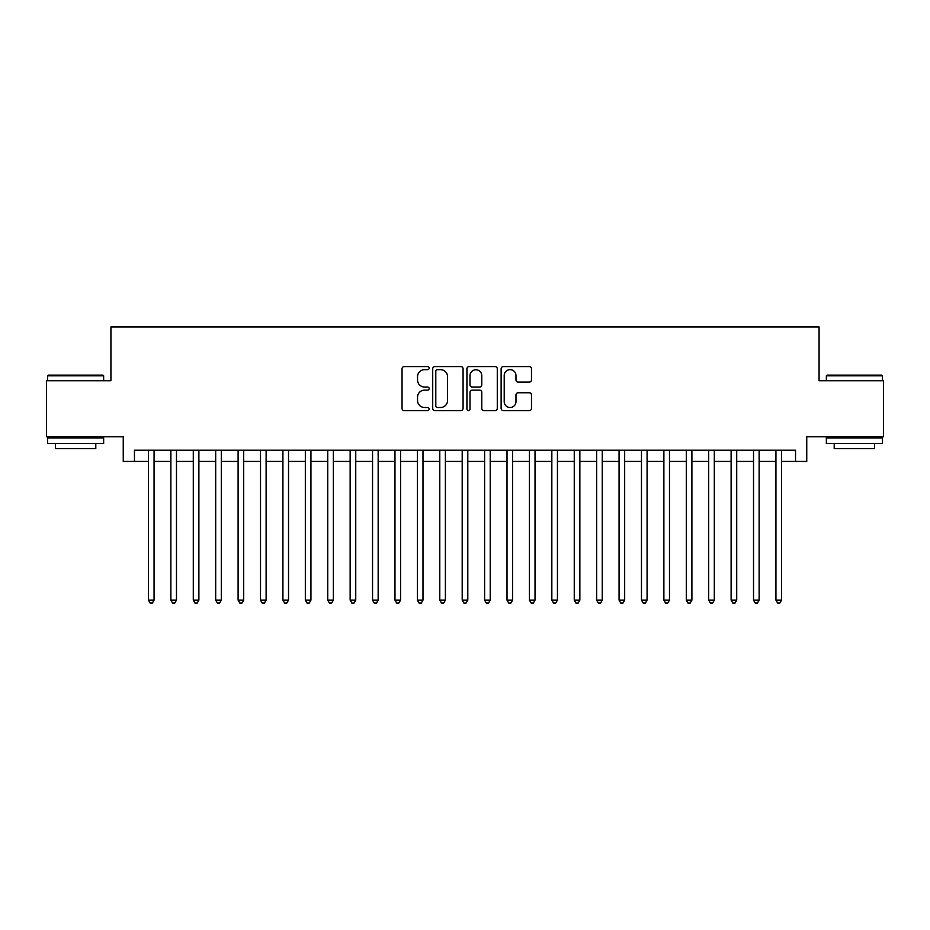 <?xml version="1.0" encoding="UTF-8"?>
<svg xmlns="http://www.w3.org/2000/svg" width="930" height="930" viewBox="0 0 930 930"><rect width="100%" height="100%" fill="white"/><g stroke="black" fill="none" stroke-linecap="round" stroke-linejoin="round"><path stroke-width="1.4" d="M429.149 368.129A1.535 1.535 0 0 0 427.602 366.583L404.236 366.583A2.197 2.197 0 0 0 402.039 368.792L402.039 408.375A2.197 2.197 0 0 0 404.236 410.583L427.602 410.583A1.535 1.535 0 0 0 429.149 409.037A1.535 1.535 0 0 0 427.602 407.503L424.58 407.503A7.033 7.033 0 0 1 417.547 400.458L417.547 397.156A7.033 7.033 0 0 1 424.58 390.123L427.602 390.123A1.535 1.535 0 0 0 429.149 388.589A1.535 1.535 0 0 0 427.602 387.043L424.58 387.043A7.033 7.033 0 0 1 417.547 380.01L417.547 376.708A7.033 7.033 0 0 1 424.58 369.663L427.602 369.663A1.535 1.535 0 0 0 429.149 368.129M529.286 382.091A2.197 2.197 0 0 0 531.483 379.893L531.483 368.792A2.197 2.197 0 0 0 529.286 366.583L503.328 366.583A2.197 2.197 0 0 0 501.131 368.792L501.131 408.375A2.197 2.197 0 0 0 503.328 410.583L529.286 410.583A2.197 2.197 0 0 0 531.483 408.375L531.483 394.959A2.197 2.197 0 0 0 529.286 392.762L518.173 392.762A2.197 2.197 0 0 0 515.976 394.959L515.976 401.621A5.882 5.882 0 0 1 510.093 407.503A5.882 5.882 0 0 1 504.211 401.621L504.211 375.546A5.882 5.882 0 0 1 510.093 369.663A5.882 5.882 0 0 1 515.976 375.546L515.976 379.893A2.197 2.197 0 0 0 518.173 382.091L529.286 382.091M134.455 461.42L134.455 450.213L795.545 450.213L795.545 461.42L806.752 461.42L806.752 436.763L883.5 436.763L883.5 380.742L819.074 380.742L819.074 326.953L110.926 326.953L110.926 380.742L46.5 380.742L46.5 436.763L123.248 436.763L123.248 461.42L148.463 461.42M463.07 368.792A2.197 2.197 0 0 0 460.873 366.583L434.915 366.583A2.197 2.197 0 0 0 432.717 368.792L432.717 408.375A2.197 2.197 0 0 0 434.915 410.583L460.873 410.583A2.197 2.197 0 0 0 463.07 408.375L463.07 368.792M469.127 366.583L495.086 366.583A2.197 2.197 0 0 1 497.283 368.792L497.283 408.375A2.197 2.197 0 0 1 495.086 410.583L483.972 410.583A2.197 2.197 0 0 1 481.775 408.375L481.775 392.321A2.197 2.197 0 0 0 479.578 390.123L472.208 390.123A2.197 2.197 0 0 0 469.999 392.321L469.999 409.037A1.535 1.535 0 0 1 468.464 410.583A1.535 1.535 0 0 1 466.93 409.037L466.93 368.792A2.197 2.197 0 0 1 469.127 366.583M154.066 461.42L170.876 461.42M176.479 461.42L193.289 461.42M198.881 461.42L215.69 461.42M221.294 461.42L238.103 461.42M243.707 461.42L260.516 461.42M266.12 461.42L282.918 461.42M288.521 461.42L305.331 461.42M310.934 461.42L327.744 461.42M333.347 461.42L350.145 461.42M355.748 461.42L372.558 461.42M378.161 461.42L394.971 461.42M400.574 461.42L417.384 461.42M422.987 461.42L439.785 461.42M445.389 461.42L462.198 461.42M467.802 461.42L484.611 461.42M490.215 461.42L507.013 461.42M512.616 461.42L529.426 461.42M535.029 461.42L551.839 461.42M557.442 461.42L574.252 461.42M579.855 461.42L596.653 461.42M602.256 461.42L619.066 461.42M624.669 461.42L641.479 461.42M647.082 461.42L663.881 461.42M669.484 461.42L686.294 461.42M691.897 461.42L708.707 461.42M714.31 461.42L731.12 461.42M736.711 461.42L753.521 461.42M759.124 461.42L775.934 461.42M781.537 461.42L795.545 461.42M437.344 369.663A1.535 1.535 0 0 0 435.798 371.21L435.798 405.957A1.535 1.535 0 0 0 437.344 407.503L440.529 407.503A7.033 7.033 0 0 0 447.563 400.458L447.563 376.708A7.033 7.033 0 0 0 440.529 369.663L437.344 369.663M481.775 375.662A5.882 5.882 0 0 0 475.893 369.78A5.882 5.882 0 0 0 469.999 375.662L469.999 384.846A2.197 2.197 0 0 0 472.208 387.043L479.578 387.043A2.197 2.197 0 0 0 481.775 384.846L481.775 375.662M154.066 450.213L154.066 600.129L148.463 600.129L148.463 450.213M154.066 600.129L152.381 603.047L150.149 603.047L148.463 600.129M48.29 375.139L102.974 375.139L103.648 375.813L47.616 375.813L48.29 375.139M75.632 443.482L47.616 443.482L47.616 437.879L103.648 437.879L103.648 443.482L75.632 443.482M95.802 443.482L95.802 448.644L55.463 448.644L55.463 443.482M827.026 375.139L881.71 375.139L882.384 375.813L826.352 375.813L827.026 375.139M854.368 443.482L826.352 443.482L826.352 437.879L882.384 437.879L882.384 443.482L854.368 443.482M874.537 443.482L874.537 448.644L834.198 448.644L834.198 443.482M176.479 450.213L176.479 600.129L170.876 600.129L170.876 450.213M176.479 600.129L174.794 603.047L172.55 603.047L170.876 600.129M198.881 450.213L198.881 600.129L193.289 600.129L193.289 450.213M198.881 600.129L197.207 603.047L194.963 603.047L193.289 600.129M221.294 450.213L221.294 600.129L215.69 600.129L215.69 450.213M221.294 600.129L219.62 603.047L217.376 603.047L215.69 600.129M243.707 450.213L243.707 600.129L238.103 600.129L238.103 450.213M243.707 600.129L242.021 603.047L239.789 603.047L238.103 600.129M266.12 450.213L266.12 600.129L260.516 600.129L260.516 450.213M266.12 600.129L264.434 603.047L262.19 603.047L260.516 600.129M288.521 450.213L288.521 600.129L282.918 600.129L282.918 450.213M288.521 600.129L286.847 603.047L284.603 603.047L282.918 600.129M310.934 450.213L310.934 600.129L305.331 600.129L305.331 450.213M310.934 600.129L309.248 603.047L307.016 603.047L305.331 600.129M333.347 450.213L333.347 600.129L327.744 600.129L327.744 450.213M333.347 600.129L331.661 603.047L329.418 603.047L327.744 600.129M355.748 450.213L355.748 600.129L350.145 600.129L350.145 450.213M355.748 600.129L354.074 603.047L351.831 603.047L350.145 600.129M378.161 450.213L378.161 600.129L372.558 600.129L372.558 450.213M378.161 600.129L376.487 603.047L374.244 603.047L372.558 600.129M400.574 450.213L400.574 600.129L394.971 600.129L394.971 450.213M400.574 600.129L398.889 603.047L396.645 603.047L394.971 600.129M422.987 450.213L422.987 600.129L417.384 600.129L417.384 450.213M422.987 600.129L421.302 603.047L419.058 603.047L417.384 600.129M445.389 450.213L445.389 600.129L439.785 600.129L439.785 450.213M445.389 600.129L443.715 603.047L441.471 603.047L439.785 600.129M467.802 450.213L467.802 600.129L462.198 600.129L462.198 450.213M467.802 600.129L466.116 603.047L463.884 603.047L462.198 600.129M490.215 450.213L490.215 600.129L484.611 600.129L484.611 450.213M490.215 600.129L488.529 603.047L486.285 603.047L484.611 600.129M512.616 450.213L512.616 600.129L507.013 600.129L507.013 450.213M512.616 600.129L510.942 603.047L508.698 603.047L507.013 600.129M535.029 450.213L535.029 600.129L529.426 600.129L529.426 450.213M535.029 600.129L533.355 603.047L531.111 603.047L529.426 600.129M557.442 450.213L557.442 600.129L551.839 600.129L551.839 450.213M557.442 600.129L555.756 603.047L553.513 603.047L551.839 600.129M579.855 450.213L579.855 600.129L574.252 600.129L574.252 450.213M579.855 600.129L578.169 603.047L575.926 603.047L574.252 600.129M602.256 450.213L602.256 600.129L596.653 600.129L596.653 450.213M602.256 600.129L600.582 603.047L598.339 603.047L596.653 600.129M624.669 450.213L624.669 600.129L619.066 600.129L619.066 450.213M624.669 600.129L622.984 603.047L620.752 603.047L619.066 600.129M647.082 450.213L647.082 600.129L641.479 600.129L641.479 450.213M647.082 600.129L645.397 603.047L643.153 603.047L641.479 600.129M669.484 450.213L669.484 600.129L663.881 600.129L663.881 450.213M669.484 600.129L667.81 603.047L665.566 603.047L663.881 600.129M691.897 450.213L691.897 600.129L686.294 600.129L686.294 450.213M691.897 600.129L690.211 603.047L687.979 603.047L686.294 600.129M714.31 450.213L714.31 600.129L708.707 600.129L708.707 450.213M714.31 600.129L712.624 603.047L710.381 603.047L708.707 600.129M736.711 450.213L736.711 600.129L731.12 600.129L731.12 450.213M736.711 600.129L735.037 603.047L732.794 603.047L731.12 600.129M759.124 450.213L759.124 600.129L753.521 600.129L753.521 450.213M759.124 600.129L757.45 603.047L755.207 603.047L753.521 600.129M781.537 450.213L781.537 600.129L775.934 600.129L775.934 450.213M781.537 600.129L779.852 603.047L777.62 603.047L775.934 600.129M47.616 380.742L47.616 375.813M60.392 437.879L60.392 436.763M90.873 437.879L90.873 436.763M103.648 380.742L103.648 375.813M826.352 380.742L826.352 375.813M839.127 437.879L839.127 436.763M869.608 437.879L869.608 436.763M882.384 380.742L882.384 375.813"/></g></svg>
